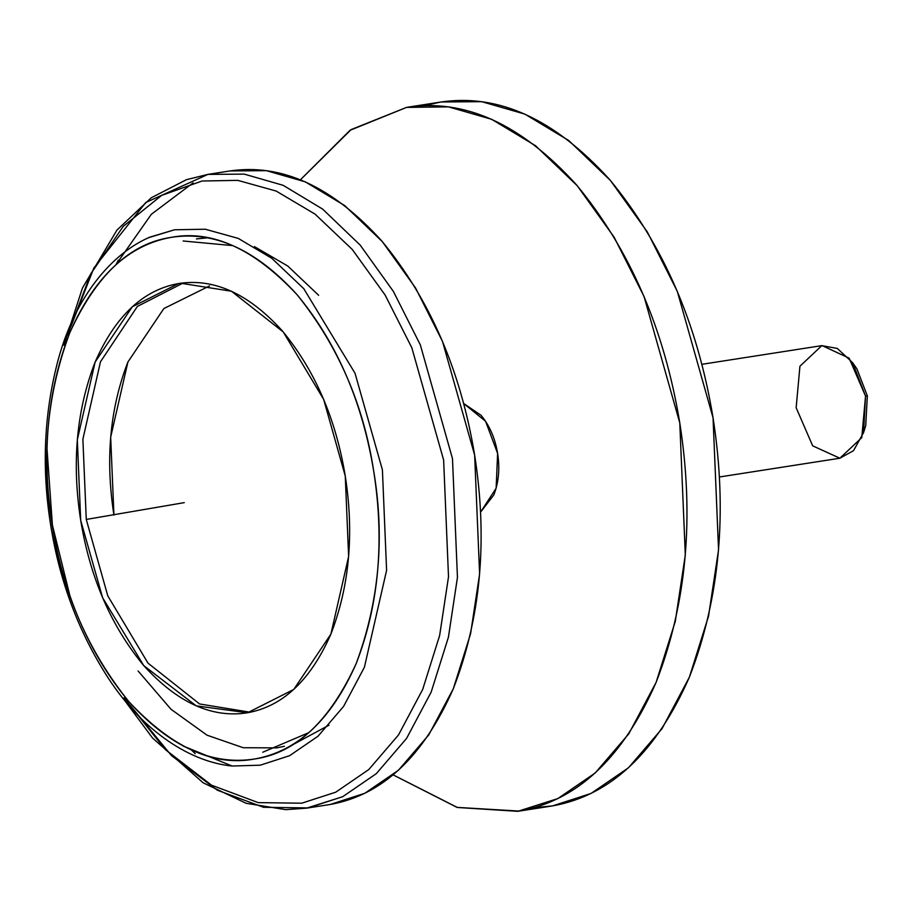 <?xml version="1.0" encoding="UTF-8"?>
<svg xmlns="http://www.w3.org/2000/svg" width="913" height="913" viewBox="0 0 913 913"><rect width="100%" height="100%" fill="white"/><g stroke="black" fill="none" stroke-linecap="round" stroke-linejoin="round"><path stroke-width="1.37" d="M86.267 519.44L184.255 502.641L86.267 519.44L82.878 439.233L100.476 361.788L137.372 306.426L183.422 282.882L137.372 306.426L100.476 361.788L82.878 439.233L86.267 519.44L107.768 595.812L147.974 663.112L199.57 703.957L250.299 712.243L199.57 703.957L147.974 663.112L107.768 595.812L86.267 519.44M856.851 368.738L867.35 395.911L865.718 425.641M863.55 432.648L865.729 425.595L867.35 395.911L865.547 396.116L863.55 432.648L853.495 450.691L839.857 458.223L812.684 445.841L796.147 407.734L799.936 366.227L821.826 345.628L837.335 348.446L852.651 362.723L865.547 396.116L867.35 395.911L856.873 368.772L852.651 362.723M719.398 476.985L839.857 458.223L861.758 437.635L865.547 396.116L849.136 358.158L822.065 345.593L701.846 364.321M424.865 105.588L439.815 102.21C498.03 93.103 554.648 118.895 609.667 179.599C663.1 244.159 697.555 323.544 713.042 417.766C727.752 512.102 719.866 598.586 689.372 677.184C656.15 752.654 610.546 795.554 552.525 805.905L534.231 807.708M300.411 179.804L351.071 129.612L406.57 107.392L448.431 106.855L491.651 119.295L535.497 145.703L577.21 185.693L614.095 237.152L644.076 296.588L679.786 422.936L685.309 555.001L675.278 621.388L656.116 682.365L628.76 733.869L595.15 773.014L557.797 798.601L517.762 811.326L457.413 807.48L393.092 774.863L457.014 807.377L519.28 811.086C577.29 800.735 622.906 757.836 656.116 682.365C686.622 603.755 694.508 517.283 679.786 422.936C664.299 328.726 629.844 249.329 576.423 184.78C521.391 124.077 464.774 98.284 406.57 107.392L350.044 130.297L300.411 179.804M517.762 811.326L552.525 805.905L591.053 793.431L628.395 767.844L662.016 728.688L689.372 677.184L708.522 616.207L718.554 549.82L713.042 417.766L677.32 291.407L647.351 231.97L610.455 180.512L568.742 140.522L524.907 114.125L481.676 101.674L441.333 101.959L408.077 107.141M463.633 403.466L481.083 415.324C489.63 425.652 495.143 438.354 497.619 453.43C499.97 468.529 498.715 482.361 493.83 494.937L480.569 512.147L496.136 488.204L497.619 453.43L485.568 421.258L463.633 403.466M193.111 182.862L151.341 214.281L115.951 264.69L118.359 260.159M228.741 171.142C281.136 162.948 332.092 186.172 381.611 240.792C429.703 298.893 460.711 370.347 474.646 455.142C487.896 540.051 480.797 617.884 453.35 688.63C423.449 756.546 382.399 795.166 330.186 804.479M195.234 753.682L191.559 750.098L195.234 753.682M71.123 326.009L93.845 268.023L145.772 202.515L207.947 174.383L244.25 174.121L283.167 185.316L322.62 209.088L360.156 245.072L393.366 291.395L420.334 344.886L452.483 458.6L457.447 577.45L448.42 637.206L431.176 692.077L406.559 738.434L376.304 773.665L342.695 796.695L308.023 807.925L263.549 807.297L217.317 790.19L171.507 755.633L130.194 705.315M207.799 174.406L230.11 170.925L266.425 170.663L305.33 181.87L344.783 205.63L382.319 241.614L415.529 287.937L442.508 341.428L474.646 455.142L479.61 574.003L470.583 633.748L453.35 688.63L428.722 734.976L398.467 770.218L364.858 793.249L330.186 804.479L306.654 808.142L342.695 796.695L376.304 773.665L406.559 738.434L431.176 692.077L448.42 637.206L457.447 577.45L452.483 458.6L420.334 344.886L393.366 291.395L360.156 245.072L322.62 209.088L283.167 185.316L244.25 174.121L207.947 174.383L186.457 179.678L151.204 197.801L116.967 230.087L82.455 288.029L63.887 345.205M67.528 334.991L90.729 273.9L123.221 226.367L161.601 195.405L202.058 181.014L237.779 180.363L276.137 191.045L315.099 214.156L352.235 249.432L385.103 295.013L411.82 347.75L443.627 460.015L448.511 576.776L439.644 635.482L422.708 689.395L398.513 734.931L368.795 769.545L335.767 792.176L301.712 803.2L258.242 802.63L211.519 785.18L165.344 749.607L124.042 697.852L165.344 749.607L211.519 785.18L258.242 802.63L301.712 803.2L335.767 792.176L368.795 769.545L398.513 734.931L422.708 689.395L439.644 635.482L448.511 576.776L443.627 460.015L411.82 347.75L385.103 295.013L352.235 249.432L315.099 214.156L276.137 191.045L237.779 180.363L202.058 181.014L161.601 195.405L123.221 226.367L90.729 273.9L67.528 334.991M148.465 237.734L174.52 229.779L205.265 229.22L238.27 238.407L271.8 258.299L303.755 288.656L355.031 373.257L382.41 469.864L386.598 570.34L364.401 667.243L343.585 706.434L318.009 736.22L289.592 755.69L260.285 765.185L232.107 766.03L260.285 765.185L289.592 755.69L318.009 736.22L343.585 706.434L364.401 667.243L386.598 570.34L382.41 469.864L355.031 373.257L303.755 288.656L271.8 258.299L238.27 238.407L205.265 229.22L174.52 229.779L149.743 237.175C112.037 253.415 75.779 295.789 58.409 358.935C44.029 412.448 41.462 467.913 50.717 525.34L52.212 525.078C41.005 458.6 46.848 394.507 69.765 332.777C96.219 275.133 130.023 243.337 171.199 237.357C212.078 229.597 254.042 248.724 297.102 294.728C338.072 345.765 363.614 404.607 373.725 471.268C384.932 537.734 379.089 601.838 356.184 663.568C329.73 721.202 295.915 753.008 254.75 758.977C213.859 766.737 171.895 747.621 128.836 701.618C87.865 650.581 62.324 591.727 52.212 525.078L50.717 525.34C59.653 581.49 78.769 632.321 108.076 677.823C143.809 732.66 191.251 762.035 232.107 766.03L182.76 745.841M69.936 595.847L52.395 525.089L46.997 448.625M52.212 525.078C63.693 594.911 89.234 653.765 128.836 701.618C169.624 746.606 211.599 765.733 254.75 758.977C297.752 751.308 331.556 719.501 356.184 663.568C378.781 605.296 384.635 541.204 373.725 471.268C362.244 401.423 336.703 342.58 297.102 294.728C256.313 249.728 214.35 230.612 171.199 237.357C128.197 245.026 94.381 276.833 69.765 332.777C47.156 391.038 41.302 455.142 52.212 525.078M80.686 520.307C71.705 462.754 76.521 410.005 95.123 362.062C115.38 316.024 143.204 289.855 178.594 283.544C214.099 277.986 248.633 293.724 282.208 330.746C314.791 370.13 335.813 418.553 345.262 476.027C354.233 533.58 349.428 586.329 330.826 634.273C310.557 680.311 282.733 706.479 247.343 712.791C211.839 718.348 177.305 702.611 143.74 665.588C111.146 626.204 90.125 577.781 80.686 520.307L102.621 597.753L143.74 665.588L196.238 705.875L247.537 712.768L293.769 689.452L330.883 634.136L348.629 556.496L345.262 476.027L323.659 399.403L283.258 331.978L231.457 291.236L180.637 283.224L178.594 283.544L132.317 306.757L95.123 362.062L77.32 439.746L80.686 520.307M232.986 245.631L183.125 240.998M196.432 238.921L207.582 237.825M262.761 752.232L308.845 732.648M287.024 747.815L329 725.184M318.648 295.287L287.755 266.025L254.453 246.613M138.103 670.987L170.993 709.253L207.046 735.193L243.2 747.724L276.822 747.873L284.411 746.286M209.534 285.929L163.872 308.537L127.9 362.016L110.678 437.167L113.931 515.08C105.246 459.41 109.902 408.396 127.9 362.016M306.654 808.142L285.758 809.648L246.111 803.292L203.051 782.738L152.551 738.046L123.05 698.297"/></g></svg>
